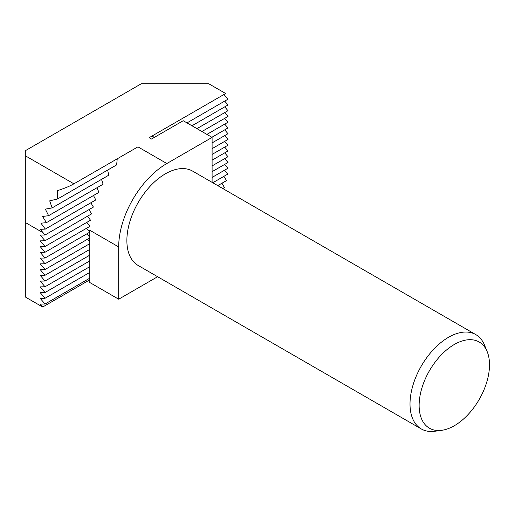 <?xml version="1.0" encoding="UTF-8"?>
<svg xmlns="http://www.w3.org/2000/svg" width="515" height="515" viewBox="0 0 515 515"><rect width="100%" height="100%" fill="white"/><g stroke="black" fill="none" stroke-linecap="round" stroke-linejoin="round"><path stroke-width="0.77" d="M454.314 344.477A49.762 28.731 120 0 0 419.712 397.709A49.762 28.731 120 0 0 441.761 430.308A49.762 28.731 120 0 0 454.314 425.738A49.762 28.731 120 0 0 487.184 351.629A49.762 28.731 120 0 0 454.314 344.477M441.761 430.308L434.789 431.261A54.481 31.454 -60 0 1 421.296 428.95A54.481 31.454 -60 0 1 412.946 385.291A54.481 31.454 -60 0 1 448.533 337.286A54.481 31.454 -60 0 1 475.776 334.589A54.481 31.454 -60 0 1 484.518 345.121L487.184 351.629M475.776 334.589L192.636 171.122A54.481 31.454 120 0 0 165.392 173.819A54.481 31.454 120 0 0 129.806 221.823A54.481 31.454 120 0 0 138.155 265.476L421.296 428.95M166.841 163.532L212.103 137.396L183.211 120.716L151.487 139.031L149.15 137.685L225.654 93.511L208.73 83.739L141.316 83.739L25.75 150.464L25.75 156.026L73.903 183.823L137.949 146.852L166.841 163.532A68.096 39.32 120 0 0 118.688 246.936L118.688 299.202L157.622 276.722M212.103 137.396L212.103 182.362M227.991 99.202L186.99 122.898L227.991 99.202L223.974 94.483M191.947 125.763L227.991 104.976L224.72 101.114M191.966 125.776L227.991 104.976M196.93 128.634L227.991 110.706L196.949 128.647M201.912 131.512L227.991 116.454L201.932 131.525M206.895 134.389L227.991 122.229L224.72 118.366M206.914 134.402L227.991 122.229M211.871 137.267L227.991 127.958L211.897 137.28M212.103 142.887L227.991 133.707L212.103 142.906M212.103 148.635L227.991 139.462L212.103 148.661M227.991 145.211L212.103 154.41L227.991 145.211L224.72 141.374M212.103 165.894L227.991 156.715L212.103 165.914M227.991 162.495L212.103 171.669L227.991 162.495L224.72 158.633M212.103 177.392L227.991 168.218L212.103 177.418M227.714 174.134L212.785 182.754L227.714 174.16A40.859 23.593 120 0 0 227.714 174.134L224.63 170.188M226.568 180.546L217.768 185.632L226.561 180.578A40.859 23.593 120 0 0 226.568 180.546L223.787 176.426M222.77 188.516L224.392 187.582A40.859 23.593 120 0 0 224.405 187.55L221.991 183.218M222.744 188.503L224.405 187.55M118.688 246.936L89.797 230.257L89.797 272.409L45.011 298.288L40.196 298.372L45.011 304.011L40.196 304.12L42.674 307.024L89.797 279.819M89.797 272.409L45.011 298.288M89.797 266.68L45.011 292.533L40.196 292.617L45.011 298.262M89.797 266.654L45.011 292.507L40.196 286.868L45.011 286.784L89.797 260.905L45.011 286.784M89.797 255.15L45.011 281.029L40.196 281.113L45.011 286.758M89.797 255.176L45.011 281.029M89.797 249.421L45.011 275.28L40.196 275.364L45.011 281.003M89.797 249.402L45.011 275.255L40.196 269.609L45.011 269.525L89.797 243.647L45.011 269.525M89.797 237.898L45.011 263.777L40.196 263.86L45.011 269.5M89.797 237.924L45.011 263.777M89.797 232.143L45.011 258.021L40.196 258.105L45.011 263.751M89.797 232.168L45.011 258.021M45.011 252.273L89.906 226.349A68.096 39.32 -60 0 1 89.913 226.323L45.011 252.273L40.196 252.356L45.011 257.996M89.797 272.429L89.797 278.184L45.011 304.037M89.797 278.158L45.011 304.011M45.011 246.518L90.518 220.246A68.096 39.32 -60 0 1 90.518 220.22L45.011 246.518L40.196 246.601L45.011 252.247M45.011 240.769L91.664 213.834A68.096 39.32 -60 0 1 91.67 213.809L45.011 240.769L40.196 240.853L45.011 246.498M45.288 229.104L95.777 199.955A68.096 39.32 -60 0 1 95.79 199.923L45.288 229.078A40.859 23.593 120 0 0 45.288 229.104L40.234 229.323L45.011 234.995L93.402 207.056A68.096 39.32 -60 0 0 93.395 207.082L45.011 235.014L40.196 235.097L45.011 240.743M48.603 215.688L103.077 184.235A68.096 39.32 -60 0 1 103.097 184.203L48.616 215.656A40.859 23.593 120 0 0 48.603 215.688L42.571 216.474L46.447 222.66L98.938 192.378A68.096 39.32 -60 0 1 98.951 192.346L46.447 222.66A40.859 23.593 120 0 0 46.44 222.686L40.936 223.169L45.288 229.078M52.079 207.931L108.62 175.287A68.096 39.32 -60 0 1 108.646 175.248L52.092 207.893A40.859 23.593 120 0 0 52.079 207.931L45.333 209.122L48.616 215.656M25.75 156.026L25.75 297.252L42.674 307.024M57.686 198.938L116.615 164.916A68.096 39.32 -60 0 1 116.66 164.864L57.719 198.899A40.859 23.593 120 0 0 57.686 198.938L49.71 200.85L52.092 207.893M89.797 278.184L89.797 282.523L118.688 299.202M212.103 160.139L227.991 150.966L212.103 160.165M227.991 110.706L224.72 106.863M227.991 116.454L224.72 112.618M227.991 127.958L224.72 124.121M227.991 133.707L224.72 129.87M227.991 139.462L224.72 135.625M227.991 150.966L224.72 147.129M227.991 156.715L224.72 152.878M227.991 168.218L224.72 164.382M89.797 232.098L86.52 228.306M116.66 164.864L117.22 158.813M108.646 175.248L107.712 170.059M103.097 184.203L101.513 179.387M98.951 192.346L96.955 187.769M95.79 199.923L93.492 195.526M93.402 207.056L90.859 202.794M91.67 213.809L88.915 209.669M90.518 220.22L87.569 216.197M89.913 226.323L86.784 222.403M73.903 183.823C69.808 186.179 64.298 188.458 57.377 190.672L57.719 198.899M89.797 237.151L86.771 233.913M89.797 241.438L87.55 239.218M89.797 245.037L88.883 244.2M151.519 136.314L154.674 137.19M25.75 222.744L43.118 232.774"/></g></svg>
